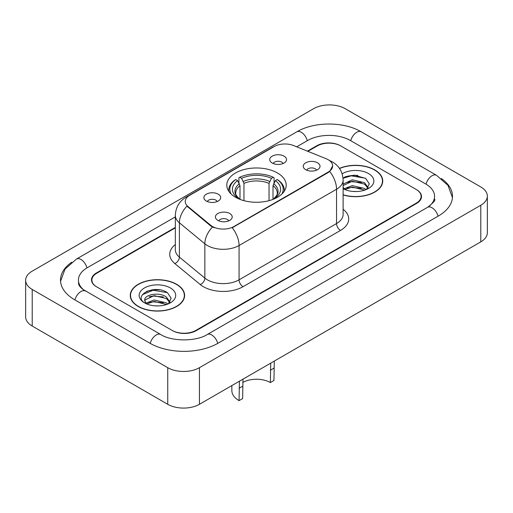 <?xml version="1.0" encoding="UTF-8"?>
<svg xmlns="http://www.w3.org/2000/svg" width="513" height="513" viewBox="0 0 513 513"><rect width="100%" height="100%" fill="white"/><g stroke="black" fill="none" stroke-linecap="round" stroke-linejoin="round"><path stroke-width="0.77" d="M277.501 172.996A29.703 17.147 0 0 0 245.137 169.277A29.703 17.147 0 0 0 226.797 185.122A29.703 17.147 0 0 0 235.499 197.242A29.703 17.147 0 0 0 267.863 200.961A29.703 17.147 0 0 0 286.203 185.122A29.703 17.147 0 0 0 277.501 172.996M206.335 201.045A8.407 4.854 180 0 1 204.668 199.672A8.407 4.854 180 0 1 207.451 193.638A8.407 4.854 180 0 1 218.224 194.177A8.407 4.854 180 0 1 219.891 199.672A8.407 4.854 180 0 1 206.335 201.045M217.198 201.545A5.047 2.911 0 0 0 215.845 200.128A5.047 2.911 0 0 0 210.875 199.39A5.047 2.911 0 0 0 207.355 201.545M272.191 163.019A8.407 4.854 180 0 1 270.524 161.646A8.407 4.854 180 0 1 273.307 155.612A8.407 4.854 180 0 1 284.08 156.157A8.407 4.854 180 0 1 285.747 161.646A8.407 4.854 180 0 1 272.191 163.019M283.054 163.525A5.047 2.911 0 0 0 281.701 162.102A5.047 2.911 0 0 0 276.731 161.364A5.047 2.911 0 0 0 273.217 163.525M217.865 220.372A8.407 4.854 180 0 1 216.197 219A8.407 4.854 180 0 1 218.98 212.972A8.407 4.854 180 0 1 229.753 213.511A8.407 4.854 180 0 1 231.421 219A8.407 4.854 180 0 1 217.865 220.372M228.727 220.879A5.047 2.911 0 0 0 227.374 219.461A5.047 2.911 0 0 0 222.405 218.724A5.047 2.911 0 0 0 218.891 220.879M305.677 169.675A8.407 4.854 180 0 1 304.01 168.302A8.407 4.854 180 0 1 306.793 162.275A8.407 4.854 180 0 1 317.566 162.813A8.407 4.854 180 0 1 319.233 168.302A8.407 4.854 180 0 1 305.677 169.675M316.54 170.181A5.047 2.911 0 0 0 315.187 168.764A5.047 2.911 0 0 0 310.218 168.027A5.047 2.911 0 0 0 306.697 170.181M326.204 158.748A15.133 8.734 180 0 1 328.224 159.723A15.133 8.734 180 0 1 332.655 165.904A15.133 8.734 180 0 1 328.224 172.079L233.915 226.528A15.133 8.734 180 0 1 210.817 225.361L187.97 206.521A15.133 8.734 180 0 1 185.238 201.513A15.133 8.734 180 0 1 189.669 195.338L274.199 146.532A15.133 8.734 180 0 1 293.571 145.557L326.204 158.748M175.337 227.862L96.803 273.198A16.814 9.709 0 0 0 91.885 280.066A16.814 9.709 0 0 0 96.803 286.927L172.099 330.398A16.814 9.709 0 0 0 195.87 330.398L416.197 203.193A16.814 9.709 0 0 0 421.115 196.332A16.814 9.709 0 0 0 416.197 189.47L340.901 146A16.814 9.709 0 0 0 317.13 146L307.877 151.341M428.977 206.45A30.261 17.474 0 0 0 434.569 196.332A30.261 17.474 0 0 0 425.707 183.975L350.411 140.511A30.261 17.474 0 0 0 307.62 140.511L296.694 146.814M175.337 216.877L87.293 267.709A30.261 17.474 0 0 0 78.431 280.066A30.261 17.474 0 0 0 84.023 290.178M167.738 367.686A22.418 12.94 0 0 0 199.435 367.686L480.784 205.251A22.418 12.94 0 0 0 487.35 196.101A22.418 12.94 0 0 0 480.784 186.95L345.262 108.705A22.418 12.94 0 0 0 313.565 108.705L32.216 271.14A22.418 12.94 0 0 0 25.65 280.29A22.418 12.94 0 0 0 32.216 289.441L167.738 367.686L167.738 404.295A22.418 12.94 0 0 0 199.435 404.295L480.784 241.86A22.418 12.94 0 0 0 487.35 232.71L487.35 196.101M25.65 280.29L25.65 316.899A22.418 12.94 0 0 0 32.216 326.05L167.738 404.295M71.647 262.271A48.196 27.824 0 0 0 60.502 280.066A48.196 27.824 0 0 0 74.616 299.739L149.905 343.21A48.196 27.824 0 0 0 218.063 343.21L438.384 216.005A48.196 27.824 0 0 0 452.498 196.332A48.196 27.824 0 0 0 441.353 178.537M343.114 194.946A27.183 15.691 0 0 0 382.743 180.999A27.183 15.691 0 0 0 374.785 169.906A27.183 15.691 0 0 0 339.452 168.367M176.652 284.298A27.183 15.691 0 0 0 147.032 280.893A27.183 15.691 0 0 0 130.257 295.392A27.183 15.691 0 0 0 138.215 306.485A27.183 15.691 0 0 0 167.834 309.89A27.183 15.691 0 0 0 184.616 295.392A27.183 15.691 0 0 0 176.652 284.298M130.533 296.803A27.183 15.691 0 0 0 130.443 297.226M332.655 165.904L329.692 171.464L328.224 172.528L232.209 227.746A19.616 11.324 60 0 1 239.064 245.515A22.418 12.94 180 0 1 207.361 245.515A22.418 12.94 180 0 1 204.854 243.79L179.396 222.796A22.418 12.94 180 0 1 175.337 215.377L175.337 249.69A22.418 12.94 0 0 0 179.396 257.116L204.854 278.11A22.418 12.94 0 0 0 207.361 279.835A22.418 12.94 0 0 0 239.064 279.835L336.547 223.553A22.418 12.94 0 0 0 343.114 214.402L343.114 180.089A22.418 12.94 180 0 1 336.547 189.239A19.616 11.324 -120 0 0 329.692 171.464M214.216 227.746L210.817 226.028L186.956 206.155A19.616 13.12 129.5 0 0 179.396 222.796L179.396 257.116A5.605 3.751 -50.5 0 1 174.805 263.547A28.023 16.179 180 0 1 175.337 244.56M175.337 227.4L96.412 272.974A16.814 9.709 0 0 0 91.487 279.835A16.814 9.709 0 0 0 96.412 286.696L172.49 330.622A16.814 9.709 0 0 0 196.267 330.622L416.588 203.424A16.814 9.709 0 0 0 421.513 196.562A16.814 9.709 0 0 0 416.588 189.695L340.51 145.769A16.814 9.709 0 0 0 316.733 145.769L307.415 151.149M184.43 297.226A27.183 15.691 0 0 0 184.334 296.803M382.557 182.833A27.183 15.691 0 0 0 382.467 182.416M159.678 289.839A22.418 12.94 0 0 0 146.558 291.397M357.811 175.446A22.418 12.94 0 0 0 344.685 177.011M343.114 194.767A26.9 15.531 0 0 0 382.467 180.999A26.9 15.531 0 0 0 374.586 170.021A26.9 15.531 0 0 0 339.561 168.52M352.508 191.4L356.772 191.529M344.127 188.72L352.29 185.61L364.525 188.47L366.006 189.663M344.877 189.502L352.29 187.059L364.788 190.111M343.114 186.912A12.671 7.317 0 0 0 344.993 189.605M343.114 184.494L343.332 184L352.29 179.8L364.525 182.66L368.161 187.687M343.114 185.943L343.332 185.456L352.29 181.249L364.525 184.109L367.879 188.066M343.114 188.72A18.269 10.549 0 0 0 368.488 188.463A18.269 10.549 0 0 0 368.488 173.541A18.269 10.549 0 0 0 342.139 173.843M366.436 189.483L369.302 183.859L365.679 178.402L354.137 175.138L342.998 177.94M344.255 189.291L343.114 187.944M343.03 178.274L351.29 175.831L365.429 178.235M347.263 182.378L351.29 181.647L361.389 182.513M347.263 188.188L351.29 187.457L361.389 188.322M138.414 306.376A26.9 15.531 0 0 0 167.725 309.743A26.9 15.531 0 0 0 184.334 295.392A26.9 15.531 0 0 0 176.453 284.414A26.9 15.531 0 0 0 147.141 281.047A26.9 15.531 0 0 0 130.533 295.392A26.9 15.531 0 0 0 138.414 306.376M154.375 305.793L158.645 305.921M145.993 303.112L154.156 300.002L166.392 302.862L167.873 304.049M146.75 303.895L154.156 301.452L166.661 304.498M146.128 303.677L144.813 300.612A12.671 7.317 0 0 0 146.859 303.997M170.034 302.08L166.392 297.053C158.786 291.378 143.14 294.879 144.813 300.612L144.769 300.054M144.846 300.785L145.198 299.842L154.156 295.642L166.392 298.502L169.745 302.452M168.309 303.869L171.169 298.252L167.546 292.795C154.727 283.58 131.944 295.725 145.102 303.17L145.166 303.209M170.354 287.934A18.269 10.549 0 0 0 144.512 287.934A18.269 10.549 0 0 0 144.512 302.85A18.269 10.549 0 0 0 170.354 302.85A18.269 10.549 0 0 0 170.354 287.934M142.428 294.629L153.156 290.223L167.302 292.628M149.129 296.764L153.156 296.033L163.256 296.899M149.129 302.574L153.156 301.849L163.256 302.715M274.295 361.075L273.936 380.499L270.37 382.557A19.616 11.324 0 0 0 242.726 382.506M242.989 379.145L242.63 398.575L239.064 400.634L239.424 381.204M270.37 382.557L270.723 363.133M239.994 199.377L239.994 185.687L237.596 180.608A24.098 13.915 0 0 0 237.596 197.864L237.141 198.127M238.93 182.904L238.93 177.722L239.725 177.267A26.676 15.403 0 0 1 273.275 177.267L271.441 178.325A24.098 13.915 0 0 0 241.559 178.325L243.957 183.398L243.957 200.66M269.043 200.66L269.043 183.398L271.441 178.325M231.177 194.081A26.676 15.403 0 0 1 235.762 179.55L234.967 180.005A27.798 16.05 0 0 0 228.702 190.15A27.798 16.05 0 0 0 228.772 191.266M273.275 177.267L274.07 177.722L274.07 182.904M235.762 179.55L237.596 180.608M241.559 178.325L239.725 177.267M237.596 197.864L239.795 199.3M284.228 191.266A27.798 16.05 0 0 0 284.298 190.15A27.798 16.05 0 0 0 278.033 180.005L277.238 179.55A26.676 15.403 0 0 1 281.823 194.081M275.859 198.127L275.404 197.864A24.098 13.915 0 0 0 275.404 180.608L277.238 179.55M273.205 199.3L275.404 197.864M275.404 180.608L273.006 185.687L273.006 199.377M231.844 385.584L231.844 390.566A24.656 14.236 0 0 0 239.064 400.634M187.97 206.521L187.97 207.188M210.817 225.361L210.817 226.028M233.915 226.528L233.915 226.977M328.224 172.079L328.224 172.528M217.724 343.402A8.965 5.175 -120 0 0 207.239 334.527C196.216 341.658 171.752 341.658 160.729 334.527L82.792 289.306C80.535 287.434 79.201 285.863 78.803 284.593L78.431 282.81M150.245 343.402A8.965 5.175 -60 0 1 160.729 334.527M74.956 299.932A8.965 5.175 -60 0 1 85.44 291.057M60.547 281.329L65.01 269.133L76.475 259.033A8.965 5.175 60 0 1 86.96 267.908M76.475 259.033L296.796 131.828A8.965 5.175 60 0 1 307.281 140.703M296.796 131.828C314.283 121.427 343.748 121.427 361.235 131.828A8.965 5.175 120 0 0 350.751 140.703M361.235 131.828L436.525 175.299A8.965 5.175 120 0 0 426.04 184.173M438.044 216.197A8.965 5.175 -120 0 0 427.56 207.323L207.239 334.527M199.435 404.295L199.435 367.686M32.216 326.05L32.216 289.441M480.784 241.86L480.784 205.251M243.027 286.696A5.605 3.238 60 0 1 239.064 279.835L239.064 245.515L336.547 189.239L336.547 223.553A5.605 3.238 60 0 0 340.51 230.42L243.027 286.696A28.023 16.179 180 0 1 203.398 286.696A28.023 16.179 180 0 1 200.262 284.535L174.805 263.547M343.114 180.089C342.729 172.028 339.189 165.981 332.482 161.954L329.654 160.575A19.616 9.183 112 0 0 329.391 160.479M188.002 196.479A19.616 11.324 -120 0 0 185.969 197.242C179.261 201.269 175.722 207.316 175.337 215.377M185.969 197.242L272.55 147.257A19.616 11.324 60 0 1 274.032 146.628M212.491 227.067A19.616 13.12 129.5 0 0 204.854 243.79L204.854 278.11A5.605 3.751 -50.5 0 1 200.262 284.535M343.114 209.272A28.023 16.179 180 0 1 340.51 230.42M239.994 185.687A20.732 11.972 0 0 0 235.768 192.933C235.198 193.991 236.448 195.998 239.507 198.961M269.043 183.398A20.732 11.972 0 0 0 243.957 183.398M239.404 183.731A21.552 12.447 0 0 0 239.404 198.897M269.633 181.442A21.552 12.447 0 0 0 243.367 181.442M273.596 198.897A21.552 12.447 0 0 0 273.596 183.731M273.493 198.961C276.552 196.004 277.796 193.997 277.232 192.933A20.732 11.972 0 0 0 273.006 185.687M242.63 386.218L239.064 388.277M273.936 368.142L270.37 370.2M452.453 197.595L447.99 185.398L436.525 175.299M434.569 199.076C435.819 199.987 433.479 202.731 427.56 207.323M272.55 147.257L276.141 145.583M382.467 183.25L382.467 180.999M184.334 297.643L184.334 295.392M130.533 297.643L130.533 295.392M228.702 191.163L228.702 190.15M284.298 191.163L284.298 190.15"/></g></svg>
